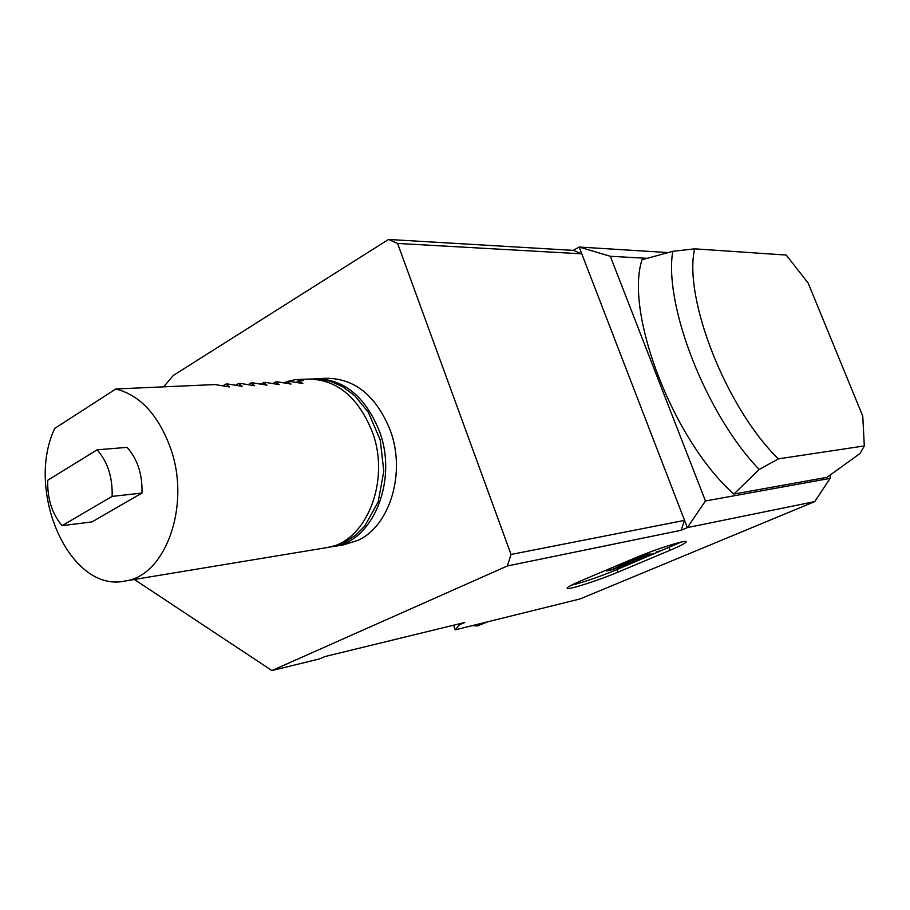 <?xml version="1.0" encoding="UTF-8"?>
<svg xmlns="http://www.w3.org/2000/svg" width="910" height="910" viewBox="0 0 910 910"><rect width="100%" height="100%" fill="white"/><g stroke="black" fill="none" stroke-linecap="round" stroke-linejoin="round"><path stroke-width="1.36" d="M284.113 382.826L286.149 381.973M287.924 381.313L295.727 379.607L303.201 380.63L298.878 380.824L296.273 382.359M284.568 382.905L288.97 381.267L302.802 383.519L298.878 380.824M272.659 383.463L277.129 381.79L291.075 384.065L287.207 381.347M260.567 384.031L265.094 382.325L279.154 384.611L275.343 381.87M248.259 384.611L251.012 382.951L252.855 382.871L267.028 385.18L263.274 382.405M235.747 385.203L238.534 383.508L240.411 383.428L254.709 385.749L251.012 382.951M223.007 385.795L225.839 384.077L227.762 383.986L242.162 386.329L238.534 383.508M115.877 388.968C140.311 395.315 158.59 415.233 170.727 448.698C190.998 505.858 165.37 576.166 125.034 581.012C69.922 593.388 24.843 491.263 54.748 428.394L115.877 388.968L214.885 384.566L229.411 386.921L225.839 384.077M112.135 496.394C112.692 477.42 107.699 461.893 97.12 449.813L127.059 447.367C137.581 459.22 142.54 474.451 141.949 493.072L91.933 521.919L62.051 525.673L112.135 496.394L141.949 493.072M296.922 379.55L307.682 379.083C336.393 379.083 357.903 396.589 372.201 431.624C391.072 481.162 365.831 542.69 326.758 547.627L325.643 547.809M97.12 449.813L47.718 480.275C47.218 498.487 51.995 513.627 62.051 525.673M314.064 378.833L314.962 378.765C343.627 378.753 365.092 396.18 379.356 431.022C398.159 480.287 372.952 541.495 333.947 546.432L331.547 546.796M343.752 544.817L358.051 540.29C389.98 525.98 406.201 472.529 390.197 430.1C376.001 395.543 354.616 378.276 326.019 378.287L316.737 378.697M134.339 579.465L271.931 670.545L319.467 658.931L324.813 656.588L464.783 622.486L459.63 624.681L455.239 629.845L580.034 598.951L814.746 501.603L687.346 527.607L684.559 520.372L511.045 554.463L507.336 565.975L681.055 530.291L684.559 520.372L581.786 253.833L573.346 250.375L388.524 239.455L173.423 375.375L163.641 386.841M388.524 239.455L397.59 243.436L581.786 253.833L579.158 247.031L668.077 252.582M511.045 554.463L397.59 243.436M681.055 530.291L687.346 527.607L705.455 500.978L830.125 478.364L830.261 474.974M271.931 670.545L507.336 565.975M617.913 572.174L670.022 550.3C680.998 545.659 686.39 542.769 686.197 541.655C685.913 539.562 654.768 549.492 634.327 558.24L581.308 580.66C571.48 584.857 566.759 587.416 567.135 588.338C567.829 590.237 598.257 580.512 617.913 572.174L616.946 569.603M573.346 250.375L579.158 247.031L610.314 256.279L705.455 500.978M459.63 624.681L459.322 623.816M455.239 629.845L453.601 625.204M733.926 494.05L826.928 477.352L860.052 453.498L864.318 445.923L862.748 416.086L808.16 283.067L786.229 255.05L694.648 248.851L672.763 251.308C663.697 305.282 706.194 414.562 759.213 469.492L733.926 494.05C673.593 441.145 624.431 312.995 642.016 259.76L672.763 251.308M647.124 258.326L610.314 256.279M814.746 501.603L830.125 478.364M656.349 552.131L660.216 550.823L656.303 552.006M646.976 555.93L650.525 554.907L646.976 555.93M637.091 560.31L643.484 557.875L637.182 560.526M627.445 564.621L624.055 565.394L629.674 563.449M628.514 563.79L629.754 563.654M628.56 563.927L627.399 564.405M633.223 561.732L636.716 560.719L633.223 561.732M633.587 561.424L632.313 561.925L633.587 561.424M631.756 562.46L630.744 562.903L631.722 562.38M631.551 562.562L634.213 561.697L631.597 562.676M645.338 556.852L643.802 557.455L645.338 556.852M646.441 556.374L642.426 557.966L646.521 556.59M651.423 554.179L650.4 554.622L651.401 554.088M651.207 554.292L653.903 553.405L651.241 554.406M624.692 565.656L623.373 566.202M619.96 567.465L618.299 568.09L619.915 567.374M617.742 568.227L621.792 566.919L617.742 568.227M608.335 570.229L612.555 569.262L628.81 562.414M620.074 564.268L648.068 554.281M606.731 569.91L610.041 569.501L606.515 570.991L612.68 569.592L630.721 561.982L615.501 566.202M604.922 570.672L610.041 569.501M639.366 557.955L649.956 553.871L639.093 556.272M616.218 565.895L639.491 558.285M571.207 585.289C583.663 582.207 598.882 576.997 616.866 569.637L681.181 542.064M759.213 469.492L778.403 458.856C726.43 408.567 683.194 298.15 694.648 248.851M778.403 458.856L864.318 445.923M669.021 547.683L670.022 550.3M472.29 625.625L479.013 625.42M125.034 581.012L326.758 547.627M328.032 547.376L339.498 544.544L345.561 541.86L355.708 535.16L364.614 526.264L378.207 501.831L383.804 471.232L380.221 439.962L368.22 412.071L354.718 395.668L342.308 386.488L330.546 381.324L320.832 379.22L310.378 378.992M333.947 546.432L344.856 544.624M472.028 625.693L477.591 625.909L487.396 621.883"/></g></svg>

